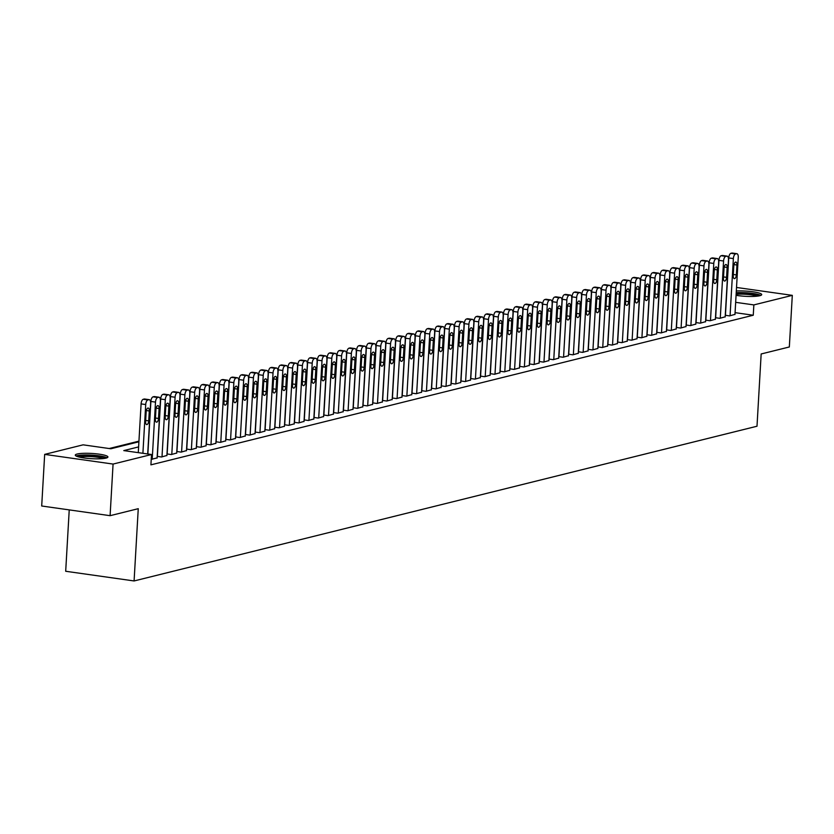 <?xml version="1.0" encoding="UTF-8"?>
<svg xmlns="http://www.w3.org/2000/svg" width="834" height="834" viewBox="0 0 834 834"><rect width="100%" height="100%" fill="white"/><g stroke="black" fill="none" stroke-linecap="round" stroke-linejoin="round"><path stroke-width="1.25" d="M736.318 290.983A16.346 2.627 -176.7 0 1 753.133 291.806A16.346 2.627 -176.7 0 1 761.692 294.621A16.346 2.627 -176.7 0 1 759.784 295.726A16.346 2.627 -176.7 0 1 736.068 295.319M106.022 458.106A16.346 2.627 -176.7 0 1 87.591 458.387A16.346 2.627 -176.7 0 1 75.289 455.124A16.346 2.627 -176.7 0 1 77.187 454.019A16.346 2.627 -176.7 0 1 95.618 453.738A16.346 2.627 -176.7 0 1 107.92 457.001A16.346 2.627 -176.7 0 1 106.022 458.106M69.232 509.897L65.688 571.269L134.086 580.954L757.001 426.237L761.161 353.97L789.329 346.975L792.3 295.361L753.853 304.91L735.671 302.335M134.086 580.954L138.256 508.688L110.098 515.683L41.7 505.998L44.671 454.384L83.119 444.835L110.849 448.765L138.903 441.791M138.944 441.144L109.202 448.525M725.267 315.283L729.573 315.888L734.973 314.366M715.478 317.712L719.784 318.327L725.184 316.795M705.679 320.141L709.984 320.756L715.384 319.224M695.89 322.581L700.195 323.185L705.595 321.663M686.09 325.01L690.396 325.625L695.796 324.092M676.301 327.449L680.607 328.054L686.007 326.532M666.502 329.878L670.807 330.483L676.207 328.961M656.712 332.307L661.018 332.922L666.418 331.39M646.913 334.747L651.218 335.351L656.619 333.829M637.124 337.176L641.429 337.78L646.83 336.258M627.324 339.605L631.63 340.22L637.03 338.687M617.535 342.044L621.841 342.649L627.241 341.127M607.736 344.473L612.041 345.088L617.441 343.556M597.947 346.902L602.252 347.517L607.652 345.985M588.147 349.342L592.453 349.946L597.853 348.424M578.358 351.771L582.664 352.386L588.064 350.853M568.559 354.2L572.864 354.815L578.264 353.282M558.77 356.639L563.075 357.244L568.475 355.722M548.97 359.068L553.276 359.683L558.676 358.151M539.181 361.497L543.487 362.112L548.887 360.58M529.381 363.937L533.697 364.541L539.087 363.019M519.592 366.366L523.898 366.981L529.298 365.448M509.793 368.805L514.109 369.41L519.499 367.888M500.004 371.234L504.309 371.839L509.71 370.317M490.204 373.663L494.52 374.278L499.91 372.746M480.415 376.103L484.721 376.707L490.121 375.185M470.616 378.532L474.932 379.136L480.321 377.614M460.827 380.961L465.132 381.576L470.532 380.043M451.027 383.4L455.343 384.005L460.733 382.483M441.238 385.829L445.544 386.444L450.944 384.912M431.439 388.258L435.755 388.873L441.144 387.341M421.65 390.698L425.955 391.302L431.355 389.78M411.85 393.127L416.166 393.742L421.556 392.209M402.061 395.556L406.367 396.171L411.767 394.638M392.261 397.995L396.577 398.6L401.967 397.078M382.472 400.424L386.778 401.039L392.178 399.507M372.673 402.853L376.989 403.468L382.379 401.936M362.884 405.293L367.189 405.897L372.589 404.375M353.084 407.722L357.4 408.337L362.79 406.804M343.295 410.161L347.601 410.766L353.001 409.244M333.496 412.59L337.812 413.195L343.201 411.673M323.707 415.019L328.012 415.634L333.412 414.102M313.907 417.459L318.223 418.063L323.613 416.541M304.118 419.888L308.424 420.492L313.824 418.97M294.319 422.317L298.635 422.932L304.024 421.399M284.53 424.756L288.835 425.361L294.235 423.839M274.73 427.185L279.046 427.8L284.436 426.268M264.941 429.614L269.246 430.229L274.647 428.697M255.141 432.054L259.457 432.658L264.847 431.136M245.352 434.483L249.658 435.098L255.058 433.565M235.553 436.912L239.869 437.527L245.259 435.994M225.764 439.351L230.069 439.956L235.469 438.434M215.964 441.78L220.28 442.395L225.67 440.863M206.175 444.209L210.481 444.824L215.881 443.292M196.376 446.649L200.692 447.253L206.081 445.731M186.587 449.078L190.892 449.693L196.292 448.16M176.787 451.517L181.103 452.122L186.493 450.6M166.998 453.946L171.304 454.551L176.704 453.029M157.199 456.375L161.515 456.99L166.904 455.458M151.235 459.357L157.115 457.897M138.611 446.909L123.786 450.6L151.517 454.52L150.912 464.851L753.258 315.231L735.077 312.656M110.098 515.683L113.07 464.069L44.671 454.384M736.526 287.459L792.3 295.361M753.258 315.231L753.853 304.91M151.517 454.52L113.07 464.069M725.538 311.311L726.133 300.98M142.895 453.3L145.71 404.542A4.191 1.897 98.1 0 1 147.91 399.924L148.89 399.684A4.191 1.897 98.1 0 1 149.234 399.663A4.191 1.897 98.1 0 1 150.61 403.322L147.691 453.977M144.949 399.121A4.191 1.897 -81.9 0 0 144.616 399.006A4.191 1.897 -81.9 0 0 144.261 399.027L143.281 399.267A4.191 1.897 -81.9 0 0 141.092 403.885L138.277 452.654M146.158 411.756A3.357 1.522 -81.9 0 1 148.202 408.045A3.357 1.522 -81.9 0 1 149.296 410.974L148.723 420.889A3.357 1.522 -81.9 0 1 146.69 424.6A3.357 1.522 -81.9 0 1 145.596 421.67L146.158 411.756M77.531 456.605A14.147 2.273 -176.7 0 1 79.032 455.948A14.147 2.273 -176.7 0 1 94.054 455.614A14.147 2.273 -176.7 0 1 105.522 458.22M103.364 458.554A13.094 2.106 3.3 0 0 91.865 456.667A13.094 2.106 3.3 0 0 79.897 457.115A13.094 2.106 3.3 0 0 79.637 457.178M106.992 457.803A16.242 2.617 3.3 0 0 93.012 455.197A16.242 2.617 3.3 0 0 77.187 455.687A16.242 2.617 3.3 0 0 76.123 456.031M736.203 293.078A14.147 2.273 -176.7 0 1 744.762 293.026A14.147 2.273 -176.7 0 1 759.284 295.841M757.136 296.164A13.094 2.106 3.3 0 0 744.741 294.235A13.094 2.106 3.3 0 0 736.13 294.339M760.754 295.424A16.242 2.617 3.3 0 0 744.689 292.682A16.242 2.617 3.3 0 0 736.224 292.651M152.205 459.294L155.499 402.113A4.191 1.897 98.1 0 1 157.699 397.495L158.679 397.255A4.191 1.897 98.1 0 1 159.033 397.234A4.191 1.897 98.1 0 1 160.399 400.893L157.105 458.085M154.738 396.692A4.191 1.897 -81.9 0 0 154.405 396.577A4.191 1.897 -81.9 0 0 154.061 396.598L153.081 396.838A4.191 1.897 -81.9 0 0 150.881 401.456L147.858 454.009M155.958 409.327A3.357 1.522 -81.9 0 1 157.991 405.616A3.357 1.522 -81.9 0 1 159.096 408.545L158.523 418.459A3.357 1.522 -81.9 0 1 156.479 422.16A3.357 1.522 -81.9 0 1 155.385 419.231L155.958 409.327M162.005 456.865L165.299 399.674A4.191 1.897 98.1 0 1 167.498 395.066L168.478 394.816A4.191 1.897 98.1 0 1 168.822 394.795A4.191 1.897 98.1 0 1 170.199 398.464L166.894 455.645M164.538 394.263A4.191 1.897 -81.9 0 0 164.204 394.148A4.191 1.897 -81.9 0 0 163.85 394.159L162.87 394.409A4.191 1.897 -81.9 0 0 160.681 399.027L157.365 456.396M165.747 406.888A3.357 1.522 -81.9 0 1 167.79 403.187A3.357 1.522 -81.9 0 1 168.885 406.116L168.312 416.02A3.357 1.522 -81.9 0 1 166.279 419.731A3.357 1.522 -81.9 0 1 165.184 416.802L165.747 406.888M171.794 454.436L175.088 397.245A4.191 1.897 98.1 0 1 177.288 392.626L178.267 392.387A4.191 1.897 98.1 0 1 178.622 392.366A4.191 1.897 98.1 0 1 179.988 396.025L176.693 453.216M174.327 391.824A4.191 1.897 -81.9 0 0 173.993 391.709A4.191 1.897 -81.9 0 0 173.649 391.73L172.669 391.97A4.191 1.897 -81.9 0 0 170.47 396.588L167.165 453.967M175.547 404.459A3.357 1.522 -81.9 0 1 177.579 400.747A3.357 1.522 -81.9 0 1 178.685 403.677L178.111 413.591A3.357 1.522 -81.9 0 1 176.068 417.302A3.357 1.522 -81.9 0 1 174.973 414.373L175.547 404.459M181.593 451.997L184.887 394.816A4.191 1.897 98.1 0 1 187.087 390.197L188.067 389.958A4.191 1.897 98.1 0 1 188.411 389.937A4.191 1.897 98.1 0 1 189.787 393.596L186.482 450.787M184.126 389.395A4.191 1.897 -81.9 0 0 183.793 389.28A4.191 1.897 -81.9 0 0 183.438 389.301L182.458 389.541A4.191 1.897 -81.9 0 0 180.269 394.159L176.954 451.538M185.336 402.03A3.357 1.522 -81.9 0 1 187.379 398.318A3.357 1.522 -81.9 0 1 188.474 401.248L187.9 411.162A3.357 1.522 -81.9 0 1 185.867 414.863A3.357 1.522 -81.9 0 1 184.773 411.933L185.336 402.03M191.382 449.568L194.676 392.376A4.191 1.897 98.1 0 1 196.876 387.768L197.856 387.518A4.191 1.897 98.1 0 1 198.211 387.497A4.191 1.897 98.1 0 1 199.576 391.167L196.282 448.348M193.915 386.966A4.191 1.897 -81.9 0 0 193.582 386.84A4.191 1.897 -81.9 0 0 193.238 386.861L192.258 387.112A4.191 1.897 -81.9 0 0 190.058 391.719L186.753 449.099M195.135 399.59A3.357 1.522 -81.9 0 1 197.168 395.879A3.357 1.522 -81.9 0 1 198.273 398.819L197.7 408.723A3.357 1.522 -81.9 0 1 195.656 412.434A3.357 1.522 -81.9 0 1 194.562 409.504L195.135 399.59M201.182 447.139L204.476 389.947A4.191 1.897 98.1 0 1 206.676 385.329L207.656 385.089A4.191 1.897 98.1 0 1 208 385.068A4.191 1.897 98.1 0 1 209.376 388.727L206.071 445.919M203.715 384.526A4.191 1.897 -81.9 0 0 203.381 384.411A4.191 1.897 -81.9 0 0 203.027 384.432L202.047 384.672A4.191 1.897 -81.9 0 0 199.858 389.29L196.543 446.67M204.924 397.161A3.357 1.522 -81.9 0 1 206.968 393.45A3.357 1.522 -81.9 0 1 208.062 396.379L207.489 406.294A3.357 1.522 -81.9 0 1 205.456 410.005A3.357 1.522 -81.9 0 1 204.361 407.065L204.924 397.161M210.971 444.699L214.265 387.518A4.191 1.897 98.1 0 1 216.465 382.9L217.445 382.65A4.191 1.897 98.1 0 1 217.799 382.639A4.191 1.897 98.1 0 1 219.165 386.298L215.87 443.49M213.504 382.097A4.191 1.897 -81.9 0 0 213.17 381.982A4.191 1.897 -81.9 0 0 212.826 382.003L211.846 382.243A4.191 1.897 -81.9 0 0 209.647 386.861L206.342 444.241M214.724 394.732A3.357 1.522 -81.9 0 1 216.757 391.021A3.357 1.522 -81.9 0 1 217.862 393.95L217.288 403.854A3.357 1.522 -81.9 0 1 215.245 407.565A3.357 1.522 -81.9 0 1 214.15 404.636L214.724 394.732M220.77 442.27L224.065 385.079A4.191 1.897 98.1 0 1 226.264 380.46L227.244 380.221A4.191 1.897 98.1 0 1 227.588 380.2A4.191 1.897 98.1 0 1 228.964 383.869L225.66 441.05M223.303 379.668A4.191 1.897 -81.9 0 0 222.97 379.543A4.191 1.897 -81.9 0 0 222.615 379.564L221.635 379.814A4.191 1.897 -81.9 0 0 219.446 384.422L216.131 441.801M224.513 392.293A3.357 1.522 -81.9 0 1 226.556 388.581A3.357 1.522 -81.9 0 1 227.651 391.511L227.077 401.425A3.357 1.522 -81.9 0 1 225.044 405.136A3.357 1.522 -81.9 0 1 223.95 402.207L224.513 392.293M230.559 439.841L233.854 382.65A4.191 1.897 98.1 0 1 236.053 378.031L237.033 377.792A4.191 1.897 98.1 0 1 237.388 377.771A4.191 1.897 98.1 0 1 238.753 381.43L235.459 438.621M233.093 377.229A4.191 1.897 -81.9 0 0 232.759 377.114A4.191 1.897 -81.9 0 0 232.415 377.135L231.435 377.375A4.191 1.897 -81.9 0 0 229.235 381.993L225.931 439.372M234.312 389.864A3.357 1.522 -81.9 0 1 236.345 386.152A3.357 1.522 -81.9 0 1 237.45 389.082L236.877 398.996A3.357 1.522 -81.9 0 1 234.834 402.697A3.357 1.522 -81.9 0 1 233.739 399.767L234.312 389.864M240.359 437.402L243.653 380.221A4.191 1.897 98.1 0 1 245.853 375.602L246.833 375.352A4.191 1.897 98.1 0 1 247.177 375.331A4.191 1.897 98.1 0 1 248.553 379.001L245.248 436.192M242.892 374.8A4.191 1.897 -81.9 0 0 242.558 374.685A4.191 1.897 -81.9 0 0 242.204 374.706L241.224 374.946A4.191 1.897 -81.9 0 0 239.035 379.564L235.72 436.943M244.101 387.424A3.357 1.522 -81.9 0 1 246.145 383.723A3.357 1.522 -81.9 0 1 247.239 386.653L246.666 396.557A3.357 1.522 -81.9 0 1 244.633 400.268A3.357 1.522 -81.9 0 1 243.538 397.338L244.101 387.424M250.148 434.973L253.442 377.781A4.191 1.897 98.1 0 1 255.642 373.163L256.622 372.923A4.191 1.897 98.1 0 1 256.976 372.902A4.191 1.897 98.1 0 1 258.342 376.561L255.048 433.753M252.681 372.371A4.191 1.897 -81.9 0 0 252.348 372.245A4.191 1.897 -81.9 0 0 252.004 372.266L251.024 372.517A4.191 1.897 -81.9 0 0 248.824 377.124L245.519 434.504M253.901 384.995A3.357 1.522 -81.9 0 1 255.934 381.284A3.357 1.522 -81.9 0 1 257.039 384.213L256.465 394.128A3.357 1.522 -81.9 0 1 254.422 397.839A3.357 1.522 -81.9 0 1 253.327 394.909L253.901 384.995M259.947 432.544L263.242 375.352A4.191 1.897 98.1 0 1 265.441 370.734L266.421 370.494A4.191 1.897 98.1 0 1 266.765 370.473A4.191 1.897 98.1 0 1 268.141 374.132L264.837 431.324M262.481 369.931A4.191 1.897 -81.9 0 0 262.147 369.816A4.191 1.897 -81.9 0 0 261.793 369.837L260.813 370.077A4.191 1.897 -81.9 0 0 258.623 374.695L255.308 432.075M263.69 382.566A3.357 1.522 -81.9 0 1 265.733 378.855A3.357 1.522 -81.9 0 1 266.828 381.784L266.255 391.699A3.357 1.522 -81.9 0 1 264.222 395.399A3.357 1.522 -81.9 0 1 263.127 392.47L263.69 382.566M269.736 430.104L273.031 372.913A4.191 1.897 98.1 0 1 275.23 368.305L276.21 368.055A4.191 1.897 98.1 0 1 276.565 368.034A4.191 1.897 98.1 0 1 277.93 371.703L274.636 428.895M272.27 367.502A4.191 1.897 -81.9 0 0 271.936 367.387A4.191 1.897 -81.9 0 0 271.592 367.408L270.612 367.648A4.191 1.897 -81.9 0 0 268.412 372.266L265.108 429.646M273.489 380.127A3.357 1.522 -81.9 0 1 275.522 376.426A3.357 1.522 -81.9 0 1 276.617 379.355L276.054 389.259A3.357 1.522 -81.9 0 1 274.011 392.97A3.357 1.522 -81.9 0 1 272.916 390.041L273.489 380.127M279.536 427.675L282.83 370.484A4.191 1.897 98.1 0 1 285.03 365.865L286.01 365.626A4.191 1.897 98.1 0 1 286.354 365.605A4.191 1.897 98.1 0 1 287.73 369.264L284.425 426.455M282.069 365.063A4.191 1.897 -81.9 0 0 281.736 364.948A4.191 1.897 -81.9 0 0 281.381 364.969L280.401 365.219A4.191 1.897 -81.9 0 0 278.212 369.827L274.897 427.206M283.279 377.698A3.357 1.522 -81.9 0 1 285.322 373.986A3.357 1.522 -81.9 0 1 286.416 376.916L285.843 386.83A3.357 1.522 -81.9 0 1 283.81 390.541A3.357 1.522 -81.9 0 1 282.716 387.612L283.279 377.698M289.325 425.246L292.619 368.055A4.191 1.897 98.1 0 1 294.819 363.436L295.799 363.197A4.191 1.897 98.1 0 1 296.153 363.176A4.191 1.897 98.1 0 1 297.519 366.835L294.225 424.026M291.858 362.634A4.191 1.897 -81.9 0 0 291.525 362.519A4.191 1.897 -81.9 0 0 291.181 362.54L290.201 362.78A4.191 1.897 -81.9 0 0 288.001 367.398L284.696 424.777M293.078 375.269A3.357 1.522 -81.9 0 1 295.111 371.557A3.357 1.522 -81.9 0 1 296.206 374.487L295.643 384.401A3.357 1.522 -81.9 0 1 293.599 388.102A3.357 1.522 -81.9 0 1 292.505 385.172L293.078 375.269M299.125 422.807L302.419 365.615A4.191 1.897 98.1 0 1 304.618 361.007L305.598 360.757A4.191 1.897 98.1 0 1 305.942 360.736A4.191 1.897 98.1 0 1 307.319 364.406L304.014 421.587M301.658 360.205A4.191 1.897 -81.9 0 0 301.324 360.09A4.191 1.897 -81.9 0 0 300.97 360.111L299.99 360.351A4.191 1.897 -81.9 0 0 297.801 364.969L294.485 422.348M302.867 372.829A3.357 1.522 -81.9 0 1 304.91 369.128A3.357 1.522 -81.9 0 1 306.005 372.058L305.432 381.962A3.357 1.522 -81.9 0 1 303.399 385.673A3.357 1.522 -81.9 0 1 302.304 382.743L302.867 372.829M308.914 420.378L312.208 363.186A4.191 1.897 98.1 0 1 314.408 358.568L315.388 358.328A4.191 1.897 98.1 0 1 315.742 358.307A4.191 1.897 98.1 0 1 317.108 361.966L313.813 419.158M311.447 357.765A4.191 1.897 -81.9 0 0 311.113 357.65A4.191 1.897 -81.9 0 0 310.769 357.671L309.789 357.911A4.191 1.897 -81.9 0 0 307.59 362.529L304.285 419.909M312.667 370.4A3.357 1.522 -81.9 0 1 314.699 366.689A3.357 1.522 -81.9 0 1 315.794 369.618L315.231 379.533A3.357 1.522 -81.9 0 1 313.188 383.244A3.357 1.522 -81.9 0 1 312.093 380.314L312.667 370.4M318.713 417.938L322.007 360.757A4.191 1.897 98.1 0 1 324.207 356.139L325.187 355.899A4.191 1.897 98.1 0 1 325.531 355.878A4.191 1.897 98.1 0 1 326.907 359.537L323.602 416.729M321.246 355.336A4.191 1.897 -81.9 0 0 320.913 355.221A4.191 1.897 -81.9 0 0 320.558 355.242L319.578 355.482A4.191 1.897 -81.9 0 0 317.389 360.1L314.074 417.48M322.456 367.971A3.357 1.522 -81.9 0 1 324.499 364.26A3.357 1.522 -81.9 0 1 325.594 367.189L325.02 377.104A3.357 1.522 -81.9 0 1 322.987 380.804A3.357 1.522 -81.9 0 1 321.893 377.875L322.456 367.971M328.502 415.509L331.796 358.318A4.191 1.897 98.1 0 1 333.996 353.71L334.976 353.46A4.191 1.897 98.1 0 1 335.331 353.439A4.191 1.897 98.1 0 1 336.696 357.108L333.402 414.289M331.035 352.907A4.191 1.897 -81.9 0 0 330.702 352.792A4.191 1.897 -81.9 0 0 330.358 352.803L329.378 353.053A4.191 1.897 -81.9 0 0 327.178 357.671L323.873 415.04M332.255 365.532A3.357 1.522 -81.9 0 1 334.288 361.831A3.357 1.522 -81.9 0 1 335.383 364.76L334.82 374.664A3.357 1.522 -81.9 0 1 332.776 378.375A3.357 1.522 -81.9 0 1 331.682 375.446L332.255 365.532M338.302 413.08L341.596 355.889A4.191 1.897 98.1 0 1 343.796 351.27L344.776 351.031A4.191 1.897 98.1 0 1 345.12 351.01A4.191 1.897 98.1 0 1 346.496 354.669L343.191 411.86M340.835 350.468A4.191 1.897 -81.9 0 0 340.501 350.353A4.191 1.897 -81.9 0 0 340.147 350.374L339.167 350.614A4.191 1.897 -81.9 0 0 336.978 355.232L333.663 412.611M342.044 363.103A3.357 1.522 -81.9 0 1 344.088 359.391A3.357 1.522 -81.9 0 1 345.182 362.321L344.609 372.235A3.357 1.522 -81.9 0 1 342.576 375.946A3.357 1.522 -81.9 0 1 341.481 373.017L342.044 363.103M348.091 410.641L351.385 353.46A4.191 1.897 98.1 0 1 353.585 348.841L354.565 348.602A4.191 1.897 98.1 0 1 354.919 348.581A4.191 1.897 98.1 0 1 356.285 352.24L352.99 409.431M350.624 348.039A4.191 1.897 -81.9 0 0 350.29 347.924A4.191 1.897 -81.9 0 0 349.946 347.945L348.966 348.185A4.191 1.897 -81.9 0 0 346.767 352.803L343.462 410.182M351.844 360.674A3.357 1.522 -81.9 0 1 353.877 356.962A3.357 1.522 -81.9 0 1 354.971 359.892L354.408 369.806A3.357 1.522 -81.9 0 1 352.365 373.507A3.357 1.522 -81.9 0 1 351.27 370.577L351.844 360.674M357.89 408.212L361.185 351.02A4.191 1.897 98.1 0 1 363.384 346.412L364.364 346.162A4.191 1.897 98.1 0 1 364.708 346.141A4.191 1.897 98.1 0 1 366.084 349.811L362.78 406.992M360.424 345.61A4.191 1.897 -81.9 0 0 360.09 345.484A4.191 1.897 -81.9 0 0 359.735 345.505L358.756 345.756A4.191 1.897 -81.9 0 0 356.566 350.363L353.251 407.743M361.633 358.234A3.357 1.522 -81.9 0 1 363.676 354.523A3.357 1.522 -81.9 0 1 364.771 357.463L364.197 367.367A3.357 1.522 -81.9 0 1 362.164 371.078A3.357 1.522 -81.9 0 1 361.07 368.148L361.633 358.234M367.679 405.783L370.974 348.591A4.191 1.897 98.1 0 1 373.173 343.973L374.153 343.733A4.191 1.897 98.1 0 1 374.508 343.712A4.191 1.897 98.1 0 1 375.873 347.371L372.579 404.563M370.213 343.17A4.191 1.897 -81.9 0 0 369.879 343.055A4.191 1.897 -81.9 0 0 369.535 343.076L368.555 343.316A4.191 1.897 -81.9 0 0 366.355 347.934L363.051 405.314M371.432 355.805A3.357 1.522 -81.9 0 1 373.465 352.094A3.357 1.522 -81.9 0 1 374.56 355.023L373.997 364.938A3.357 1.522 -81.9 0 1 371.954 368.649A3.357 1.522 -81.9 0 1 370.859 365.709L371.432 355.805M377.479 403.343L380.773 346.162A4.191 1.897 98.1 0 1 382.973 341.544L383.953 341.294A4.191 1.897 98.1 0 1 384.297 341.283A4.191 1.897 98.1 0 1 385.673 344.942L382.368 402.134M380.012 340.741A4.191 1.897 -81.9 0 0 379.678 340.626A4.191 1.897 -81.9 0 0 379.324 340.647L378.344 340.887A4.191 1.897 -81.9 0 0 376.155 345.505L372.84 402.885M381.221 353.376A3.357 1.522 -81.9 0 1 383.265 349.665A3.357 1.522 -81.9 0 1 384.359 352.594L383.786 362.498A3.357 1.522 -81.9 0 1 381.753 366.209A3.357 1.522 -81.9 0 1 380.648 363.28L381.221 353.376M387.268 400.914L390.562 343.723A4.191 1.897 98.1 0 1 392.762 339.104L393.742 338.865A4.191 1.897 98.1 0 1 394.096 338.844A4.191 1.897 98.1 0 1 395.462 342.513L392.168 399.694M389.801 338.312A4.191 1.897 -81.9 0 0 389.468 338.187A4.191 1.897 -81.9 0 0 389.124 338.208L388.144 338.458A4.191 1.897 -81.9 0 0 385.944 343.066L382.639 400.445M391.021 350.937A3.357 1.522 -81.9 0 1 393.054 347.225A3.357 1.522 -81.9 0 1 394.148 350.155L393.585 360.069A3.357 1.522 -81.9 0 1 391.542 363.78A3.357 1.522 -81.9 0 1 390.448 360.851L391.021 350.937M397.067 398.485L400.362 341.294A4.191 1.897 98.1 0 1 402.561 336.675L403.541 336.436A4.191 1.897 98.1 0 1 403.885 336.415A4.191 1.897 98.1 0 1 405.261 340.074L401.957 397.265M399.59 335.873A4.191 1.897 -81.9 0 0 399.267 335.758A4.191 1.897 -81.9 0 0 398.913 335.779L397.933 336.019A4.191 1.897 -81.9 0 0 395.743 340.637L392.428 398.016M400.81 348.508A3.357 1.522 -81.9 0 1 402.853 344.796A3.357 1.522 -81.9 0 1 403.948 347.726L403.375 357.64A3.357 1.522 -81.9 0 1 401.342 361.341A3.357 1.522 -81.9 0 1 400.237 358.411L400.81 348.508M406.856 396.046L410.151 338.865A4.191 1.897 98.1 0 1 412.35 334.246L413.33 333.996A4.191 1.897 98.1 0 1 413.685 333.975A4.191 1.897 98.1 0 1 415.051 337.645L411.756 394.836M409.39 333.444A4.191 1.897 -81.9 0 0 409.056 333.329A4.191 1.897 -81.9 0 0 408.712 333.35L407.732 333.59A4.191 1.897 -81.9 0 0 405.532 338.208L402.228 395.587M410.609 346.068A3.357 1.522 -81.9 0 1 412.642 342.367A3.357 1.522 -81.9 0 1 413.737 345.297L413.174 355.201A3.357 1.522 -81.9 0 1 411.131 358.912A3.357 1.522 -81.9 0 1 410.036 355.982L410.609 346.068M416.656 393.617L419.95 336.425A4.191 1.897 98.1 0 1 422.15 331.807L423.13 331.567A4.191 1.897 98.1 0 1 423.474 331.546A4.191 1.897 98.1 0 1 424.85 335.205L421.545 392.397M419.179 331.015A4.191 1.897 -81.9 0 0 418.856 330.889A4.191 1.897 -81.9 0 0 418.501 330.91L417.521 331.161A4.191 1.897 -81.9 0 0 415.332 335.768L412.017 393.148M420.399 343.639A3.357 1.522 -81.9 0 1 422.442 339.928A3.357 1.522 -81.9 0 1 423.536 342.857L422.963 352.772A3.357 1.522 -81.9 0 1 420.93 356.483A3.357 1.522 -81.9 0 1 419.825 353.553L420.399 343.639M426.445 391.188L429.739 333.996A4.191 1.897 98.1 0 1 431.939 329.378L432.919 329.138A4.191 1.897 98.1 0 1 433.273 329.117A4.191 1.897 98.1 0 1 434.639 332.776L431.345 389.968M428.978 328.575A4.191 1.897 -81.9 0 0 428.645 328.46A4.191 1.897 -81.9 0 0 428.301 328.481L427.321 328.721A4.191 1.897 -81.9 0 0 425.121 333.339L421.816 390.719M430.198 341.21A3.357 1.522 -81.9 0 1 432.231 337.499A3.357 1.522 -81.9 0 1 433.326 340.428L432.763 350.343A3.357 1.522 -81.9 0 1 430.719 354.043A3.357 1.522 -81.9 0 1 429.625 351.114L430.198 341.21M436.245 388.748L439.539 331.557A4.191 1.897 98.1 0 1 441.739 326.949L442.718 326.699A4.191 1.897 98.1 0 1 443.062 326.678A4.191 1.897 98.1 0 1 444.439 330.347L441.134 387.539M438.767 326.146A4.191 1.897 -81.9 0 0 438.444 326.031A4.191 1.897 -81.9 0 0 438.09 326.052L437.11 326.292A4.191 1.897 -81.9 0 0 434.921 330.91L431.605 388.29M439.987 338.771A3.357 1.522 -81.9 0 1 442.03 335.07A3.357 1.522 -81.9 0 1 443.125 337.999L442.552 347.903A3.357 1.522 -81.9 0 1 440.519 351.614A3.357 1.522 -81.9 0 1 439.414 348.685L439.987 338.771M446.034 386.319L449.328 329.128A4.191 1.897 98.1 0 1 451.528 324.509L452.508 324.27A4.191 1.897 98.1 0 1 452.862 324.249A4.191 1.897 98.1 0 1 454.228 327.908L450.933 385.099M448.567 323.707A4.191 1.897 -81.9 0 0 448.233 323.592A4.191 1.897 -81.9 0 0 447.889 323.613L446.909 323.863A4.191 1.897 -81.9 0 0 444.71 328.471L441.405 385.85M449.787 336.342A3.357 1.522 -81.9 0 1 451.819 332.63A3.357 1.522 -81.9 0 1 452.914 335.56L452.351 345.474A3.357 1.522 -81.9 0 1 450.308 349.185A3.357 1.522 -81.9 0 1 449.213 346.256L449.787 336.342M455.833 383.89L459.127 326.699A4.191 1.897 98.1 0 1 461.327 322.08L462.307 321.841A4.191 1.897 98.1 0 1 462.651 321.82A4.191 1.897 98.1 0 1 464.027 325.479L460.722 382.67M458.356 321.278A4.191 1.897 -81.9 0 0 458.033 321.163A4.191 1.897 -81.9 0 0 457.678 321.184L456.698 321.424A4.191 1.897 -81.9 0 0 454.509 326.042L451.194 383.421M459.576 333.913A3.357 1.522 -81.9 0 1 461.619 330.201A3.357 1.522 -81.9 0 1 462.714 333.131L462.14 343.045A3.357 1.522 -81.9 0 1 460.107 346.746A3.357 1.522 -81.9 0 1 459.002 343.817L459.576 333.913M465.622 381.451L468.916 324.259A4.191 1.897 98.1 0 1 471.116 319.651L472.096 319.401A4.191 1.897 98.1 0 1 472.451 319.38A4.191 1.897 98.1 0 1 473.816 323.05L470.522 380.231M468.155 318.849A4.191 1.897 -81.9 0 0 467.822 318.734A4.191 1.897 -81.9 0 0 467.478 318.744L466.498 318.995A4.191 1.897 -81.9 0 0 464.298 323.613L460.993 380.992M469.375 331.473A3.357 1.522 -81.9 0 1 471.408 327.772A3.357 1.522 -81.9 0 1 472.503 330.702L471.94 340.606A3.357 1.522 -81.9 0 1 469.896 344.317A3.357 1.522 -81.9 0 1 468.802 341.387L469.375 331.473M475.422 379.022L478.716 321.83A4.191 1.897 98.1 0 1 480.916 317.212L481.885 316.972A4.191 1.897 98.1 0 1 482.24 316.951A4.191 1.897 98.1 0 1 483.616 320.61L480.311 377.802M477.945 316.409A4.191 1.897 -81.9 0 0 477.621 316.294A4.191 1.897 -81.9 0 0 477.267 316.315L476.287 316.555A4.191 1.897 -81.9 0 0 474.098 321.173L470.783 378.553M479.164 329.044A3.357 1.522 -81.9 0 1 481.208 325.333A3.357 1.522 -81.9 0 1 482.302 328.262L481.729 338.177A3.357 1.522 -81.9 0 1 479.696 341.888A3.357 1.522 -81.9 0 1 478.591 338.958L479.164 329.044M485.211 376.582L488.505 319.401A4.191 1.897 98.1 0 1 490.705 314.783L491.685 314.543A4.191 1.897 98.1 0 1 492.039 314.522A4.191 1.897 98.1 0 1 493.405 318.181L490.111 375.373M487.744 313.98A4.191 1.897 -81.9 0 0 487.41 313.865A4.191 1.897 -81.9 0 0 487.066 313.886L486.086 314.126A4.191 1.897 -81.9 0 0 483.887 318.744L480.582 376.124M488.964 326.615A3.357 1.522 -81.9 0 1 490.997 322.904A3.357 1.522 -81.9 0 1 492.091 325.833L491.528 335.748A3.357 1.522 -81.9 0 1 489.485 339.448A3.357 1.522 -81.9 0 1 488.39 336.519L488.964 326.615M495 374.153L498.305 316.962A4.191 1.897 98.1 0 1 500.504 312.354L501.474 312.104A4.191 1.897 98.1 0 1 501.828 312.083A4.191 1.897 98.1 0 1 503.204 315.752L499.9 372.934M497.533 311.551A4.191 1.897 -81.9 0 0 497.21 311.436A4.191 1.897 -81.9 0 0 496.856 311.447L495.876 311.697A4.191 1.897 -81.9 0 0 493.686 316.315L490.371 373.684M498.753 324.176A3.357 1.522 -81.9 0 1 500.796 320.475A3.357 1.522 -81.9 0 1 501.891 323.404L501.317 333.308A3.357 1.522 -81.9 0 1 499.285 337.019A3.357 1.522 -81.9 0 1 498.179 334.09L498.753 324.176M504.799 371.724L508.094 314.533A4.191 1.897 98.1 0 1 510.293 309.914L511.273 309.675A4.191 1.897 98.1 0 1 511.628 309.654A4.191 1.897 98.1 0 1 512.993 313.313L509.699 370.504M507.333 309.112A4.191 1.897 -81.9 0 0 506.999 308.997A4.191 1.897 -81.9 0 0 506.655 309.018L505.675 309.258A4.191 1.897 -81.9 0 0 503.475 313.876L500.171 371.255M508.552 321.747A3.357 1.522 -81.9 0 1 510.585 318.035A3.357 1.522 -81.9 0 1 511.68 320.965L511.117 330.879A3.357 1.522 -81.9 0 1 509.074 334.59A3.357 1.522 -81.9 0 1 507.979 331.661L508.552 321.747M514.588 369.285L517.893 312.104A4.191 1.897 98.1 0 1 520.093 307.485L521.062 307.246A4.191 1.897 98.1 0 1 521.417 307.225A4.191 1.897 98.1 0 1 522.793 310.884L519.488 368.075M517.122 306.683A4.191 1.897 -81.9 0 0 516.799 306.568A4.191 1.897 -81.9 0 0 516.444 306.589L515.464 306.829A4.191 1.897 -81.9 0 0 513.275 311.447L509.96 368.826M518.341 319.318A3.357 1.522 -81.9 0 1 520.385 315.606A3.357 1.522 -81.9 0 1 521.479 318.536L520.906 328.45A3.357 1.522 -81.9 0 1 518.873 332.151A3.357 1.522 -81.9 0 1 517.768 329.221L518.341 319.318M524.388 366.856L527.682 309.664A4.191 1.897 98.1 0 1 529.882 305.056L530.862 304.806A4.191 1.897 98.1 0 1 531.216 304.785A4.191 1.897 98.1 0 1 532.582 308.455L529.288 365.636M526.921 304.254A4.191 1.897 -81.9 0 0 526.588 304.129A4.191 1.897 -81.9 0 0 526.244 304.149L525.264 304.4A4.191 1.897 -81.9 0 0 523.064 309.007L519.759 366.387M528.141 316.878A3.357 1.522 -81.9 0 1 530.174 313.167A3.357 1.522 -81.9 0 1 531.268 316.107L530.705 326.011A3.357 1.522 -81.9 0 1 528.662 329.722A3.357 1.522 -81.9 0 1 527.568 326.792L528.141 316.878M534.177 364.427L537.482 307.235A4.191 1.897 98.1 0 1 539.681 302.617L540.651 302.377A4.191 1.897 98.1 0 1 541.005 302.356A4.191 1.897 98.1 0 1 542.381 306.015L539.077 363.207M536.71 301.814A4.191 1.897 -81.9 0 0 536.387 301.699A4.191 1.897 -81.9 0 0 536.033 301.72L535.053 301.96A4.191 1.897 -81.9 0 0 532.863 306.578L529.548 363.958M537.93 314.449A3.357 1.522 -81.9 0 1 539.973 310.738A3.357 1.522 -81.9 0 1 541.068 313.667L540.495 323.582A3.357 1.522 -81.9 0 1 538.462 327.293A3.357 1.522 -81.9 0 1 537.357 324.353L537.93 314.449M543.976 361.987L547.271 304.806A4.191 1.897 98.1 0 1 549.47 300.188L550.45 299.938A4.191 1.897 98.1 0 1 550.805 299.927A4.191 1.897 98.1 0 1 552.171 303.586L548.876 360.778M546.51 299.385A4.191 1.897 -81.9 0 0 546.176 299.27A4.191 1.897 -81.9 0 0 545.832 299.291L544.852 299.531A4.191 1.897 -81.9 0 0 542.653 304.149L539.348 361.529M547.729 312.02A3.357 1.522 -81.9 0 1 549.762 308.309A3.357 1.522 -81.9 0 1 550.857 311.238L550.294 321.142A3.357 1.522 -81.9 0 1 548.251 324.853A3.357 1.522 -81.9 0 1 547.156 321.924L547.729 312.02M553.766 359.558L557.07 302.367A4.191 1.897 98.1 0 1 559.27 297.748L560.24 297.509A4.191 1.897 98.1 0 1 560.594 297.488A4.191 1.897 98.1 0 1 561.97 301.157L558.665 358.339M556.299 296.956A4.191 1.897 -81.9 0 0 555.976 296.831A4.191 1.897 -81.9 0 0 555.621 296.852L554.641 297.102A4.191 1.897 -81.9 0 0 552.442 301.71L549.137 359.089M557.519 309.581A3.357 1.522 -81.9 0 1 559.562 305.869A3.357 1.522 -81.9 0 1 560.656 308.799L560.083 318.713A3.357 1.522 -81.9 0 1 558.05 322.424A3.357 1.522 -81.9 0 1 556.945 319.495L557.519 309.581M563.565 357.129L566.859 299.938A4.191 1.897 98.1 0 1 569.059 295.319L570.039 295.08A4.191 1.897 98.1 0 1 570.393 295.059A4.191 1.897 98.1 0 1 571.759 298.718L568.465 355.909M566.098 294.517A4.191 1.897 -81.9 0 0 565.765 294.402A4.191 1.897 -81.9 0 0 565.421 294.423L564.441 294.663A4.191 1.897 -81.9 0 0 562.241 299.281L558.936 356.66M567.318 307.152A3.357 1.522 -81.9 0 1 569.351 303.44A3.357 1.522 -81.9 0 1 570.446 306.37L569.883 316.284A3.357 1.522 -81.9 0 1 567.839 319.985A3.357 1.522 -81.9 0 1 566.745 317.056L567.318 307.152M573.354 354.69L576.659 297.509A4.191 1.897 98.1 0 1 578.859 292.89L579.828 292.64A4.191 1.897 98.1 0 1 580.183 292.619A4.191 1.897 98.1 0 1 581.559 296.289L578.254 353.48M575.887 292.088A4.191 1.897 -81.9 0 0 575.564 291.973A4.191 1.897 -81.9 0 0 575.21 291.994L574.23 292.234A4.191 1.897 -81.9 0 0 572.03 296.852L568.725 354.231M577.107 304.712A3.357 1.522 -81.9 0 1 579.15 301.011A3.357 1.522 -81.9 0 1 580.245 303.941L579.672 313.845A3.357 1.522 -81.9 0 1 577.639 317.556A3.357 1.522 -81.9 0 1 576.534 314.627L577.107 304.712M583.154 352.261L586.448 295.069A4.191 1.897 98.1 0 1 588.648 290.451L589.628 290.211A4.191 1.897 98.1 0 1 589.972 290.19A4.191 1.897 98.1 0 1 591.348 293.849L588.053 351.041M585.687 289.659A4.191 1.897 -81.9 0 0 585.353 289.534A4.191 1.897 -81.9 0 0 585.009 289.554L584.029 289.805A4.191 1.897 -81.9 0 0 581.83 294.412L578.525 351.792M586.907 302.283A3.357 1.522 -81.9 0 1 588.94 298.572A3.357 1.522 -81.9 0 1 590.034 301.501L589.471 311.416A3.357 1.522 -81.9 0 1 587.428 315.127A3.357 1.522 -81.9 0 1 586.333 312.197L586.907 302.283M592.943 349.832L596.247 292.64A4.191 1.897 98.1 0 1 598.437 288.022L599.417 287.782A4.191 1.897 98.1 0 1 599.771 287.761A4.191 1.897 98.1 0 1 601.147 291.42L597.842 348.612M595.476 287.219A4.191 1.897 -81.9 0 0 595.153 287.104A4.191 1.897 -81.9 0 0 594.798 287.125L593.818 287.365A4.191 1.897 -81.9 0 0 591.619 291.983L588.314 349.363M596.696 299.854A3.357 1.522 -81.9 0 1 598.739 296.143A3.357 1.522 -81.9 0 1 599.834 299.072L599.26 308.987A3.357 1.522 -81.9 0 1 597.227 312.687A3.357 1.522 -81.9 0 1 596.122 309.758L596.696 299.854M602.742 347.392L606.037 290.201A4.191 1.897 98.1 0 1 608.236 285.593L609.216 285.343A4.191 1.897 98.1 0 1 609.56 285.322A4.191 1.897 98.1 0 1 610.936 288.991L607.642 346.183M605.275 284.79A4.191 1.897 -81.9 0 0 604.942 284.675A4.191 1.897 -81.9 0 0 604.598 284.696L603.618 284.936A4.191 1.897 -81.9 0 0 601.418 289.554L598.114 346.934M606.495 297.415A3.357 1.522 -81.9 0 1 608.528 293.714A3.357 1.522 -81.9 0 1 609.623 296.643L609.06 306.547A3.357 1.522 -81.9 0 1 607.016 310.258A3.357 1.522 -81.9 0 1 605.922 307.329L606.495 297.415M612.531 344.963L615.836 287.772A4.191 1.897 98.1 0 1 618.025 283.153L619.005 282.914A4.191 1.897 98.1 0 1 619.36 282.893A4.191 1.897 98.1 0 1 620.725 286.552L617.431 343.744M615.065 282.351A4.191 1.897 -81.9 0 0 614.741 282.236A4.191 1.897 -81.9 0 0 614.387 282.257L613.407 282.507A4.191 1.897 -81.9 0 0 611.207 287.115L607.903 344.494M616.284 294.986A3.357 1.522 -81.9 0 1 618.328 291.274A3.357 1.522 -81.9 0 1 619.422 294.204L618.849 304.118A3.357 1.522 -81.9 0 1 616.816 307.829A3.357 1.522 -81.9 0 1 615.711 304.9L616.284 294.986M622.331 342.534L625.625 285.343A4.191 1.897 98.1 0 1 627.825 280.724L628.805 280.485A4.191 1.897 98.1 0 1 629.149 280.464A4.191 1.897 98.1 0 1 630.525 284.123L627.231 341.314M624.864 279.922A4.191 1.897 -81.9 0 0 624.53 279.807A4.191 1.897 -81.9 0 0 624.186 279.828L623.206 280.068A4.191 1.897 -81.9 0 0 621.007 284.686L617.702 342.065M626.084 292.557A3.357 1.522 -81.9 0 1 628.117 288.845A3.357 1.522 -81.9 0 1 629.211 291.775L628.648 301.689A3.357 1.522 -81.9 0 1 626.605 305.39A3.357 1.522 -81.9 0 1 625.51 302.461L626.084 292.557M632.12 340.095L635.425 282.903A4.191 1.897 98.1 0 1 637.614 278.295L638.594 278.045A4.191 1.897 98.1 0 1 638.948 278.024A4.191 1.897 98.1 0 1 640.314 281.694L637.02 338.875M634.653 277.493A4.191 1.897 -81.9 0 0 634.33 277.378A4.191 1.897 -81.9 0 0 633.976 277.388L632.996 277.639A4.191 1.897 -81.9 0 0 630.796 282.257L627.491 339.636M635.873 290.117A3.357 1.522 -81.9 0 1 637.916 286.416A3.357 1.522 -81.9 0 1 639.011 289.346L638.437 299.25A3.357 1.522 -81.9 0 1 636.405 302.961A3.357 1.522 -81.9 0 1 635.299 300.031L635.873 290.117M641.919 337.666L645.214 280.474A4.191 1.897 98.1 0 1 647.413 275.856L648.393 275.616A4.191 1.897 98.1 0 1 648.737 275.595A4.191 1.897 98.1 0 1 650.113 279.254L646.819 336.446M644.453 275.053A4.191 1.897 -81.9 0 0 644.119 274.939A4.191 1.897 -81.9 0 0 643.775 274.959L642.795 275.199A4.191 1.897 -81.9 0 0 640.595 279.817L637.291 337.197M645.672 287.688A3.357 1.522 -81.9 0 1 647.705 283.977A3.357 1.522 -81.9 0 1 648.8 286.906L648.237 296.821A3.357 1.522 -81.9 0 1 646.194 300.532A3.357 1.522 -81.9 0 1 645.099 297.602L645.672 287.688M651.708 335.226L655.013 278.045A4.191 1.897 98.1 0 1 657.202 273.427L658.182 273.187A4.191 1.897 98.1 0 1 658.537 273.166A4.191 1.897 98.1 0 1 659.903 276.825L656.608 334.017M654.242 272.624A4.191 1.897 -81.9 0 0 653.919 272.509A4.191 1.897 -81.9 0 0 653.564 272.53L652.584 272.77A4.191 1.897 -81.9 0 0 650.384 277.388L647.08 334.768M655.461 285.259A3.357 1.522 -81.9 0 1 657.505 281.548A3.357 1.522 -81.9 0 1 658.599 284.477L658.026 294.392A3.357 1.522 -81.9 0 1 655.993 298.092A3.357 1.522 -81.9 0 1 654.888 295.163L655.461 285.259M661.508 332.797L664.802 275.606A4.191 1.897 98.1 0 1 667.002 270.998L667.982 270.748A4.191 1.897 98.1 0 1 668.326 270.727A4.191 1.897 98.1 0 1 669.702 274.396L666.408 331.578M664.041 270.195A4.191 1.897 -81.9 0 0 663.708 270.08A4.191 1.897 -81.9 0 0 663.364 270.091L662.384 270.341A4.191 1.897 -81.9 0 0 660.184 274.959L656.879 332.328M665.261 282.82A3.357 1.522 -81.9 0 1 667.294 279.119A3.357 1.522 -81.9 0 1 668.388 282.048L667.815 291.952A3.357 1.522 -81.9 0 1 665.782 295.663A3.357 1.522 -81.9 0 1 664.688 292.734L665.261 282.82M671.297 330.368L674.602 273.177A4.191 1.897 98.1 0 1 676.791 268.558L677.771 268.319A4.191 1.897 98.1 0 1 678.125 268.298A4.191 1.897 98.1 0 1 679.491 271.957L676.197 329.149M673.83 267.756A4.191 1.897 -81.9 0 0 673.507 267.641A4.191 1.897 -81.9 0 0 673.153 267.662L672.173 267.902A4.191 1.897 -81.9 0 0 669.973 272.52L666.668 329.899M675.05 280.391A3.357 1.522 -81.9 0 1 677.093 276.679A3.357 1.522 -81.9 0 1 678.188 279.609L677.615 289.523A3.357 1.522 -81.9 0 1 675.582 293.234A3.357 1.522 -81.9 0 1 674.477 290.305L675.05 280.391M681.097 327.929L684.391 270.748A4.191 1.897 98.1 0 1 686.591 266.129L687.57 265.89A4.191 1.897 98.1 0 1 687.914 265.869A4.191 1.897 98.1 0 1 689.291 269.528L685.996 326.719M683.63 265.327A4.191 1.897 -81.9 0 0 683.296 265.212A4.191 1.897 -81.9 0 0 682.952 265.233L681.972 265.473A4.191 1.897 -81.9 0 0 679.773 270.091L676.468 327.47M684.85 277.962A3.357 1.522 -81.9 0 1 686.882 274.25A3.357 1.522 -81.9 0 1 687.977 277.18L687.404 287.094A3.357 1.522 -81.9 0 1 685.371 290.795A3.357 1.522 -81.9 0 1 684.276 287.866L684.85 277.962M690.886 325.5L694.19 268.308A4.191 1.897 98.1 0 1 696.38 263.7L697.36 263.45A4.191 1.897 98.1 0 1 697.714 263.429A4.191 1.897 98.1 0 1 699.08 267.099L695.785 324.28M693.419 262.898A4.191 1.897 -81.9 0 0 693.096 262.773A4.191 1.897 -81.9 0 0 692.741 262.793L691.761 263.044A4.191 1.897 -81.9 0 0 689.562 267.651L686.257 325.031M694.639 275.522A3.357 1.522 -81.9 0 1 696.682 271.811A3.357 1.522 -81.9 0 1 697.777 274.751L697.203 284.655A3.357 1.522 -81.9 0 1 695.17 288.366A3.357 1.522 -81.9 0 1 694.065 285.437L694.639 275.522M700.685 323.071L703.979 265.879A4.191 1.897 98.1 0 1 706.179 261.261L707.159 261.021A4.191 1.897 98.1 0 1 707.503 261A4.191 1.897 98.1 0 1 708.879 264.659L705.585 321.851M703.218 260.458A4.191 1.897 -81.9 0 0 702.885 260.344A4.191 1.897 -81.9 0 0 702.541 260.364L701.561 260.604A4.191 1.897 -81.9 0 0 699.361 265.222L696.056 322.602M704.438 273.093A3.357 1.522 -81.9 0 1 706.471 269.382A3.357 1.522 -81.9 0 1 707.566 272.311L706.992 282.226A3.357 1.522 -81.9 0 1 704.959 285.937A3.357 1.522 -81.9 0 1 703.865 282.997L704.438 273.093M710.474 320.631L713.779 263.45A4.191 1.897 98.1 0 1 715.968 258.832L716.948 258.582A4.191 1.897 98.1 0 1 717.303 258.571A4.191 1.897 98.1 0 1 718.668 262.23L715.374 319.422M713.007 258.029A4.191 1.897 -81.9 0 0 712.684 257.914A4.191 1.897 -81.9 0 0 712.33 257.935L711.35 258.175A4.191 1.897 -81.9 0 0 709.15 262.793L705.845 320.173M714.227 270.664A3.357 1.522 -81.9 0 1 716.27 266.953A3.357 1.522 -81.9 0 1 717.365 269.882L716.792 279.786A3.357 1.522 -81.9 0 1 714.759 283.497A3.357 1.522 -81.9 0 1 713.654 280.568L714.227 270.664M720.274 318.202L723.568 261.011A4.191 1.897 98.1 0 1 725.768 256.392L726.748 256.153A4.191 1.897 98.1 0 1 727.092 256.132A4.191 1.897 98.1 0 1 728.468 259.801L725.173 316.983M722.807 255.6A4.191 1.897 -81.9 0 0 722.473 255.475A4.191 1.897 -81.9 0 0 722.129 255.496L721.149 255.746A4.191 1.897 -81.9 0 0 718.95 260.354L715.645 317.733M724.027 268.225A3.357 1.522 -81.9 0 1 726.06 264.514A3.357 1.522 -81.9 0 1 727.154 267.443L726.581 277.357A3.357 1.522 -81.9 0 1 724.548 281.068A3.357 1.522 -81.9 0 1 723.453 278.139L724.027 268.225M730.063 315.773L733.367 258.582A4.191 1.897 98.1 0 1 735.557 253.963L736.537 253.724A4.191 1.897 98.1 0 1 736.891 253.703A4.191 1.897 98.1 0 1 738.257 257.362L734.962 314.554M732.596 253.161A4.191 1.897 -81.9 0 0 732.273 253.046A4.191 1.897 -81.9 0 0 731.918 253.067L730.938 253.307A4.191 1.897 -81.9 0 0 728.739 257.925L725.434 315.304M733.816 265.796A3.357 1.522 -81.9 0 1 735.859 262.084A3.357 1.522 -81.9 0 1 736.954 265.014L736.38 274.928A3.357 1.522 -81.9 0 1 734.347 278.629A3.357 1.522 -81.9 0 1 733.242 275.7L733.816 265.796M141.092 403.885L145.71 404.542M143.281 399.267L147.91 399.924M144.261 399.027L148.89 399.684M149.296 410.974L146.336 410.557M148.723 420.889L145.658 420.451M150.881 401.456L155.499 402.113M153.081 396.838L157.699 397.495M154.061 396.598L158.679 397.255M159.096 408.545L156.125 408.128M158.523 418.459L155.458 418.022M160.681 399.027L165.299 399.674M162.87 394.409L167.498 395.066M163.85 394.159L168.478 394.816M168.885 406.116L165.924 405.689M168.312 416.02L165.247 415.593M170.47 396.588L175.088 397.245M172.669 391.97L177.288 392.626M173.649 391.73L178.267 392.387M178.685 403.677L175.713 403.26M178.111 413.591L175.046 413.153M180.269 394.159L184.887 394.816M182.458 389.541L187.087 390.197M183.438 389.301L188.067 389.958M188.474 401.248L185.513 400.831M187.9 411.162L184.835 410.724M190.058 391.719L194.676 392.376M192.258 387.112L196.876 387.768M193.238 386.861L197.856 387.518M198.273 398.819L195.302 398.391M197.7 408.723L194.635 408.295M199.858 389.29L204.476 389.947M202.047 384.672L206.676 385.329M203.027 384.432L207.656 385.089M208.062 396.379L205.101 395.962M207.489 406.294L204.424 405.856M209.647 386.861L214.265 387.518M211.846 382.243L216.465 382.9M212.826 382.003L217.445 382.65M217.862 393.95L214.891 393.533M217.288 403.854L214.223 403.427M219.446 384.422L224.065 385.079M221.635 379.814L226.264 380.46M222.615 379.564L227.244 380.221M227.651 391.511L224.69 391.094M227.077 401.425L224.012 400.987M229.235 381.993L233.854 382.65M231.435 377.375L236.053 378.031M232.415 377.135L237.033 377.792M237.45 389.082L234.479 388.665M236.877 398.996L233.812 398.558M239.035 379.564L243.653 380.221M241.224 374.946L245.853 375.602M242.204 374.706L246.833 375.352M247.239 386.653L244.279 386.236M246.666 396.557L243.601 396.129M248.824 377.124L253.442 377.781M251.024 372.517L255.642 373.163M252.004 372.266L256.622 372.923M257.039 384.213L254.068 383.796M256.465 394.128L253.4 393.69M258.623 374.695L263.242 375.352M260.813 370.077L265.441 370.734M261.793 369.837L266.421 370.494M266.828 381.784L263.867 381.367M266.255 391.699L263.19 391.261M268.412 372.266L273.031 372.913M270.612 367.648L275.23 368.305M271.592 367.408L276.21 368.055M276.617 379.355L273.656 378.928M276.054 389.259L272.989 388.832M278.212 369.827L282.83 370.484M280.401 365.219L285.03 365.865M281.381 364.969L286.01 365.626M286.416 376.916L283.456 376.499M285.843 386.83L282.778 386.392M288.001 367.398L292.619 368.055M290.201 362.78L294.819 363.436M291.181 362.54L295.799 363.197M296.206 374.487L293.245 374.07M295.643 384.401L292.578 383.963M297.801 364.969L302.419 365.615M299.99 360.351L304.618 361.007M300.97 360.111L305.598 360.757M306.005 372.058L303.044 371.63M305.432 381.962L302.367 381.534M307.59 362.529L312.208 363.186M309.789 357.911L314.408 358.568M310.769 357.671L315.388 358.328M315.794 369.618L312.833 369.201M315.231 379.533L312.166 379.095M317.389 360.1L322.007 360.757M319.578 355.482L324.207 356.139M320.558 355.242L325.187 355.899M325.594 367.189L322.633 366.772M325.02 377.104L321.955 376.666M327.178 357.671L331.796 358.318M329.378 353.053L333.996 353.71M330.358 352.803L334.976 353.46M335.383 364.76L332.422 364.333M334.82 374.664L331.755 374.237M336.978 355.232L341.596 355.889M339.167 350.614L343.796 351.27M340.147 350.374L344.776 351.031M345.182 362.321L342.221 361.904M344.609 372.235L341.544 371.797M346.767 352.803L351.385 353.46M348.966 348.185L353.585 348.841M349.946 347.945L354.565 348.602M354.971 359.892L352.011 359.475M354.408 369.806L351.343 369.368M356.566 350.363L361.185 351.02M358.756 345.756L363.384 346.412M359.735 345.505L364.364 346.162M364.771 357.463L361.81 357.035M364.197 367.367L361.132 366.939M366.355 347.934L370.974 348.591M368.555 343.316L373.173 343.973M369.535 343.076L374.153 343.733M374.56 355.023L371.599 354.606M373.997 364.938L370.932 364.5M376.155 345.505L380.773 346.162M378.344 340.887L382.973 341.544M379.324 340.647L383.953 341.294M384.359 352.594L381.399 352.177M383.786 362.498L380.721 362.071M385.944 343.066L390.562 343.723M388.144 338.458L392.762 339.104M389.124 338.208L393.742 338.865M394.148 350.155L391.188 349.738M393.585 360.069L390.521 359.631M395.743 340.637L400.362 341.294M397.933 336.019L402.561 336.675M398.913 335.779L403.541 336.436M403.948 347.726L400.987 347.309M403.375 357.64L400.31 357.202M405.532 338.208L410.151 338.865M407.732 333.59L412.35 334.246M408.712 333.35L413.33 333.996M413.737 345.297L410.776 344.869M413.174 355.201L410.109 354.773M415.332 335.768L419.95 336.425M417.521 331.161L422.15 331.807M418.501 330.91L423.13 331.567M423.536 342.857L420.576 342.44M422.963 352.772L419.898 352.334M425.121 333.339L429.739 333.996M427.321 328.721L431.939 329.378M428.301 328.481L432.919 329.138M433.326 340.428L430.365 340.011M432.763 350.343L429.698 349.905M434.921 330.91L439.539 331.557M437.11 326.292L441.739 326.949M438.09 326.052L442.718 326.699M443.125 337.999L440.164 337.572M442.552 347.903L439.487 347.476M444.71 328.471L449.328 329.128M446.909 323.863L451.528 324.509M447.889 323.613L452.508 324.27M452.914 335.56L449.953 335.143M452.351 345.474L449.286 345.036M454.509 326.042L459.127 326.699M456.698 321.424L461.327 322.08M457.678 321.184L462.307 321.841M462.714 333.131L459.753 332.714M462.14 343.045L459.075 342.607M464.298 323.613L468.916 324.259M466.498 318.995L471.116 319.651M467.478 318.744L472.096 319.401M472.503 330.702L469.542 330.274M471.94 340.606L468.875 340.178M474.098 321.173L478.716 321.83M476.287 316.555L480.916 317.212M477.267 316.315L481.885 316.972M482.302 328.262L479.341 327.845M481.729 338.177L478.664 337.739M483.887 318.744L488.505 319.401M486.086 314.126L490.705 314.783M487.066 313.886L491.685 314.543M492.091 325.833L489.131 325.416M491.528 335.748L488.463 335.31M493.686 316.315L498.305 316.962M495.876 311.697L500.504 312.354M496.856 311.447L501.474 312.104M501.891 323.404L498.93 322.977M501.317 333.308L498.252 332.881M503.475 313.876L508.094 314.533M505.675 309.258L510.293 309.914M506.655 309.018L511.273 309.675M511.68 320.965L508.719 320.548M511.117 330.879L508.052 330.441M513.275 311.447L517.893 312.104M515.464 306.829L520.093 307.485M516.444 306.589L521.062 307.246M521.479 318.536L518.519 318.119M520.906 328.45L517.841 328.012M523.064 309.007L527.682 309.664M525.264 304.4L529.882 305.056M526.244 304.149L530.862 304.806M531.268 316.107L528.308 315.679M530.705 326.011L527.641 325.583M532.863 306.578L537.482 307.235M535.053 301.96L539.681 302.617M536.033 301.72L540.651 302.377M541.068 313.667L538.107 313.25M540.495 323.582L537.43 323.144M542.653 304.149L547.271 304.806M544.852 299.531L549.47 300.188M545.832 299.291L550.45 299.938M550.857 311.238L547.896 310.821M550.294 321.142L547.229 320.715M552.442 301.71L557.07 302.367M554.641 297.102L559.27 297.748M555.621 296.852L560.24 297.509M560.656 308.799L557.696 308.382M560.083 318.713L557.018 318.275M562.241 299.281L566.859 299.938M564.441 294.663L569.059 295.319M565.421 294.423L570.039 295.08M570.446 306.37L567.485 305.953M569.883 316.284L566.818 315.846M572.03 296.852L576.659 297.509M574.23 292.234L578.859 292.89M575.21 291.994L579.828 292.64M580.245 303.941L577.274 303.513M579.672 313.845L576.607 313.417M581.83 294.412L586.448 295.069M584.029 289.805L588.648 290.451M585.009 289.554L589.628 290.211M590.034 301.501L587.073 301.084M589.471 311.416L586.406 310.978M591.619 291.983L596.247 292.64M593.818 287.365L598.437 288.022M594.798 287.125L599.417 287.782M599.834 299.072L596.863 298.655M599.26 308.987L596.195 308.549M601.418 289.554L606.037 290.201M603.618 284.936L608.236 285.593M604.598 284.696L609.216 285.343M609.623 296.643L606.662 296.216M609.06 306.547L605.995 306.12M611.207 287.115L615.836 287.772M613.407 282.507L618.025 283.153M614.387 282.257L619.005 282.914M619.422 294.204L616.451 293.787M618.849 304.118L615.784 303.68M621.007 284.686L625.625 285.343M623.206 280.068L627.825 280.724M624.186 279.828L628.805 280.485M629.211 291.775L626.251 291.358M628.648 301.689L625.583 301.251M630.796 282.257L635.425 282.903M632.996 277.639L637.614 278.295M633.976 277.388L638.594 278.045M639.011 289.346L636.04 288.918M638.437 299.25L635.372 298.822M640.595 279.817L645.214 280.474M642.795 275.199L647.413 275.856M643.775 274.959L648.393 275.616M648.8 286.906L645.839 286.489M648.237 296.821L645.172 296.383M650.384 277.388L655.013 278.045M652.584 272.77L657.202 273.427M653.564 272.53L658.182 273.187M658.599 284.477L655.628 284.06M658.026 294.392L654.961 293.954M660.184 274.959L664.802 275.606M662.384 270.341L667.002 270.998M663.364 270.091L667.982 270.748M668.388 282.048L665.428 281.621M667.815 291.952L664.761 291.525M669.973 272.52L674.602 273.177M672.173 267.902L676.791 268.558M673.153 267.662L677.771 268.319M678.188 279.609L675.217 279.192M677.615 289.523L674.55 289.085M679.773 270.091L684.391 270.748M681.972 265.473L686.591 266.129M682.952 265.233L687.57 265.89M687.977 277.18L685.016 276.763M687.404 287.094L684.349 286.656M689.562 267.651L694.19 268.308M691.761 263.044L696.38 263.7M692.741 262.793L697.36 263.45M697.777 274.751L694.805 274.323M697.203 284.655L694.138 284.227M699.361 265.222L703.979 265.879M701.561 260.604L706.179 261.261M702.541 260.364L707.159 261.021M707.566 272.311L704.605 271.894M706.992 282.226L703.938 281.788M709.15 262.793L713.779 263.45M711.35 258.175L715.968 258.832M712.33 257.935L716.948 258.582M717.365 269.882L714.394 269.465M716.792 279.786L713.727 279.359M718.95 260.354L723.568 261.011M721.149 255.746L725.768 256.392M722.129 255.496L726.748 256.153M727.154 267.443L724.193 267.026M726.581 277.357L723.526 276.919M728.739 257.925L733.367 258.582M730.938 253.307L735.557 253.963M731.918 253.067L736.537 253.724M736.954 265.014L733.983 264.597M736.38 274.928L733.315 274.49M144.616 399.006L149.234 399.663M154.405 396.577L159.033 397.234M164.204 394.148L168.822 394.795M173.993 391.709L178.622 392.366M183.793 389.28L188.411 389.937M193.582 386.84L198.211 387.497M203.381 384.411L208 385.068M213.17 381.982L217.799 382.639M222.97 379.543L227.588 380.2M232.759 377.114L237.388 377.771M242.558 374.685L247.177 375.331M252.348 372.245L256.976 372.902M262.147 369.816L266.765 370.473M271.936 367.387L276.565 368.034M281.736 364.948L286.354 365.605M291.525 362.519L296.153 363.176M301.324 360.09L305.942 360.736M311.113 357.65L315.742 358.307M320.913 355.221L325.531 355.878M330.702 352.792L335.331 353.439M340.501 350.353L345.12 351.01M350.29 347.924L354.919 348.581M360.09 345.484L364.708 346.141M369.879 343.055L374.508 343.712M379.678 340.626L384.297 341.283M389.468 338.187L394.096 338.844M399.267 335.758L403.885 336.415M409.056 333.329L413.685 333.975M418.856 330.889L423.474 331.546M428.645 328.46L433.273 329.117M438.444 326.031L443.062 326.678M448.233 323.592L452.862 324.249M458.033 321.163L462.651 321.82M467.822 318.734L472.451 319.38M477.621 316.294L482.24 316.951M487.41 313.865L492.039 314.522M497.21 311.436L501.828 312.083M506.999 308.997L511.628 309.654M516.799 306.568L521.417 307.225M526.588 304.129L531.216 304.785M536.387 301.699L541.005 302.356M546.176 299.27L550.805 299.927M555.976 296.831L560.594 297.488M565.765 294.402L570.393 295.059M575.564 291.973L580.183 292.619M585.353 289.534L589.972 290.19M595.153 287.104L599.771 287.761M604.942 284.675L609.56 285.322M614.741 282.236L619.36 282.893M624.53 279.807L629.149 280.464M634.33 277.378L638.948 278.024M644.119 274.939L648.737 275.595M653.919 272.509L658.537 273.166M663.708 270.08L668.326 270.727M673.507 267.641L678.125 268.298M683.296 265.212L687.914 265.869M693.096 262.773L697.714 263.429M702.885 260.344L707.503 261M712.684 257.914L717.303 258.571M722.473 255.475L727.092 256.132M732.273 253.046L736.891 253.703"/></g></svg>
